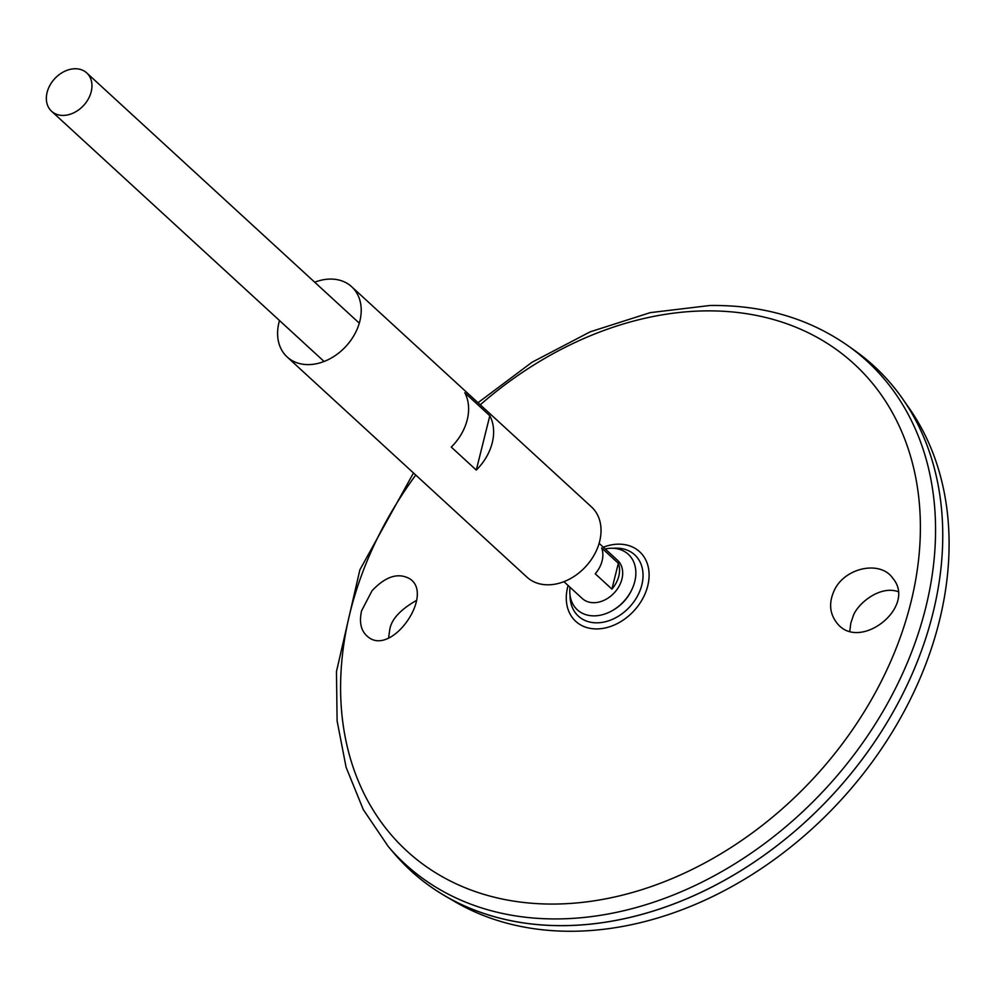 <?xml version="1.0" encoding="UTF-8"?>
<svg xmlns="http://www.w3.org/2000/svg" width="999" height="999" viewBox="0 0 999 999"><rect width="100%" height="100%" fill="white"/><g stroke="black" fill="none" stroke-linecap="round" stroke-linejoin="round"><path stroke-width="1.5" d="M605.194 548.938A37.687 28.546 132.6 0 1 611.251 548.251A37.687 28.546 132.6 0 1 631.843 589.597L631.393 590.546A34.977 26.498 132.6 0 1 613.711 609.802L612.799 610.339A37.687 28.546 132.6 0 1 570.017 587.25M631.843 589.597A37.687 28.546 132.6 0 1 612.799 610.339M314.697 282.218A47.69 36.114 132.6 0 1 330.07 279.071A47.69 36.114 132.6 0 1 351.648 286.713A47.69 36.114 132.6 0 1 346.004 346.266A47.69 36.114 132.6 0 1 287.15 356.968A47.69 36.114 132.6 0 1 279.508 320.529M351.648 286.713L591.47 506.905A47.69 36.114 132.6 0 1 585.826 566.458A47.69 36.114 132.6 0 1 526.96 577.16L287.15 356.968M464.81 392.782L489.822 415.759A47.69 36.114 132.6 0 1 476.286 470.067L451.261 447.09A47.69 36.114 -47.4 0 0 464.81 392.782M489.822 415.759L476.286 470.067M371.99 590.821C385.452 576.485 397.939 572.415 409.44 578.596C435.102 593.955 392.033 656.568 368.194 637.025C361.139 631.505 358.928 622.764 361.588 610.789L371.99 590.821M833.678 591.745C828.958 602.934 829.719 612.924 835.963 621.69C857.766 653.87 917.706 607.242 892.794 578.246C880.194 559.627 843.381 567.807 833.678 591.745M613.286 548.289A41.621 31.518 132.6 0 1 615.859 548.151A41.621 31.518 132.6 0 1 642.494 581.78A41.621 31.518 132.6 0 1 603.271 622.202A41.621 31.518 132.6 0 1 570.054 595.367M388.211 846.44A341.421 258.579 132.6 0 0 826.635 787.562A341.421 258.579 132.6 0 0 847.939 345.716L854.857 350.624A342.482 259.378 132.6 0 1 833.491 793.843A342.482 259.378 132.6 0 1 393.693 852.909L388.211 846.44L363.286 809.59L346.104 767.319L337.1 720.891L336.463 671.603L359.865 569.855L413.486 472.977M874.063 366.158A342.482 259.378 132.6 0 1 902.122 398.126A342.482 259.378 132.6 0 1 833.503 793.868A342.482 259.378 132.6 0 1 445.054 895.941A342.482 259.378 132.6 0 1 410.801 870.716M902.122 398.126L908.753 407.567A339.997 257.492 132.6 0 1 840.646 800.424A339.997 257.492 132.6 0 1 455.02 901.76L445.054 895.941M416.533 600.399C399.787 609.952 390.821 620.004 389.622 630.569L388.611 637.849M849.812 630.993L850.836 623.001L852.909 616.92C856.093 605.219 878.733 585.089 897.889 591.558M74.975 68.756A26.011 19.705 132.6 0 1 86.751 72.927A26.011 19.705 132.6 0 1 83.666 105.407A26.011 19.705 132.6 0 1 51.561 111.251A26.011 19.705 132.6 0 1 49.95 85.277A26.011 19.705 132.6 0 1 74.975 68.756M599.113 543.344L617.469 560.202A26.011 19.705 132.6 0 1 614.397 592.694A26.011 19.705 132.6 0 1 582.292 598.526L563.923 581.668M611.912 589.098L595.229 573.776A26.011 19.705 -47.4 0 0 601.66 547.976L618.344 563.299A26.011 19.705 132.6 0 1 611.912 589.098L618.344 563.299M480.257 404.795A330.607 250.387 132.6 0 1 704.457 310.901A330.607 250.387 132.6 0 1 895.466 650.037A330.607 250.387 132.6 0 1 472.427 890.559A330.607 250.387 132.6 0 1 415.746 475.049M603.296 547.19A47.228 35.764 132.6 0 1 618.256 544.168A47.228 35.764 132.6 0 1 647.589 586.45A47.228 35.764 132.6 0 1 596.078 628.92A47.228 35.764 132.6 0 1 568.106 585.514M847.939 345.716C808.628 318.244 762.624 304.832 709.927 305.494L650.249 312.637L590.147 331.843L531.967 362.287L477.997 402.722M51.561 111.251L324.101 361.476M86.751 72.927L359.29 323.152"/></g></svg>
